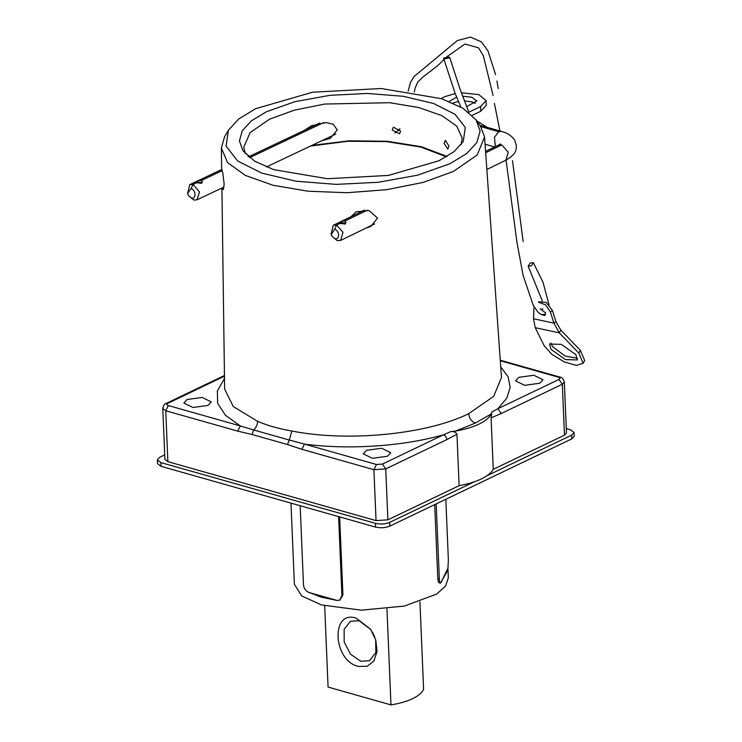 <?xml version="1.0" encoding="UTF-8"?>
<svg xmlns="http://www.w3.org/2000/svg" width="742" height="742" viewBox="0 0 742 742"><rect width="100%" height="100%" fill="white"/><g stroke="black" fill="none" stroke-linecap="round" stroke-linejoin="round"><path stroke-width="1.11" d="M580.402 350.391L578.853 353.099L583.129 363.265L584.687 360.556L580.402 350.391L560.822 330.125L555.943 321.731L552.456 310.648L546.251 302.439L538.423 301.781M550.814 342.962L552.521 346.616L565.135 356.067L577.582 358.293M534.017 306.734L533.507 318.763L535.232 327.704L544.164 345.707L551.807 354.305L564.3 361.938L576.432 365.407L583.129 363.265M560.822 330.125L559.264 332.833L553.884 323.104L555.943 321.731M550.972 349.324L549.553 344.038L561.388 344.371L575.885 354.639L577.295 359.926L565.46 359.592L550.972 349.324M578.853 353.099L559.264 332.833L535.232 327.704M540.093 308.755L545.611 312.883L544.684 315.638L540.278 314.061M538.692 302.319L545.556 304.814L550.397 312.02L552.456 310.648M533.507 318.763L553.884 323.104L550.397 312.02M344.594 224.158L345.188 223.963C346.199 222.266 346.004 221.339 344.613 221.19C344.78 220.476 340.031 221.849 339.428 222.34C338.287 222.999 338.454 223.379 339.938 223.463L339.131 223.221M339.307 223.277L339.938 222.711L345.429 222.906L345.188 223.963L339.938 223.463L336.599 225.076L343.008 232.265L340.615 240.427L337.248 240.649L331.952 236.141L337.248 240.649M331.108 234.277L333.232 225.308L336.599 225.076L334.605 229.25C339.613 230.335 340.003 240.306 334.957 238.59M195.907 182.532L196.509 182.226L196.101 181.688C195.118 182.282 195.294 182.634 196.621 182.755L201.648 183.255C202.612 181.688 202.427 180.825 201.073 180.649C200.488 180.195 198.828 180.538 196.101 181.688L195.359 182.282M188.728 195.916L193.736 200.006L197.02 199.821L199.487 191.928L193.078 184.433L189.794 184.628L187.578 193.495L191.056 188.598C196.018 189.72 196.389 199.681 191.408 197.938L188.728 195.916L187.578 193.495M193.736 200.006L191.408 197.938M191.056 188.598L193.078 184.433L196.621 182.755M334.605 229.25L331.21 234.593L331.952 236.141M196.509 182.226L202 182.439L201.75 183.2M448.687 56.93L443.577 58.136L444.708 58.896L449.819 57.681L448.687 56.93M531.393 265.84L533.34 262.659L530.14 263.02L528.183 266.202L531.393 265.84M350.975 216.701L356.206 211.832L368.941 210.533L377.595 218.074L370.712 226.523L366.103 228.054M245.407 153.798L243.738 147.306L250.119 132.577L269.661 119.137L294.528 110.104L324.718 104.047L389.81 102.711L418.803 107.562L441.815 115.604L456.738 126.121L462.22 138.151L461.088 144.755M249.47 156.358L247.949 156.256M476.086 119.87L462.934 108.249L441.611 98.723L381.221 88.511L312.53 92.212L255.554 108.74L238.655 118.998L228.378 130.249L226.097 146.165L237.663 160.995L261.815 173.118L295.91 181.206L336.228 184.378L378.346 182.282L417.653 175.158L449.856 163.769L466.607 153.631L476.883 142.52L480.102 131.046L476.086 119.87L480.464 126.103L484.572 137.001L477.143 155.022L453.362 171.467L423.255 182.384L386.703 189.692L347.052 192.725L307.949 191.195L272.982 185.24L245.352 175.418L227.599 162.619L221.357 148.029L221.654 169.538L222.767 172.877L224.167 184.109L223.286 189.683L222.312 187.837M252.141 434.524L253.625 429.943L240.315 425.936L237.755 431.13L252.141 434.524L287.46 444.532L289.287 440.043L253.625 429.943C256.185 427.698 257.493 424.814 257.567 421.308C267.417 425.546 278.844 428.783 291.856 431.019C347.636 442.176 427.04 434.395 468.638 413.693C469.296 418.442 471.532 421.577 475.362 423.088L455.551 431.074L450.784 431.621L443.466 434.803C402.925 446.359 348.823 449.977 304.452 444.096L289.287 440.043L291.856 431.019M221.357 148.029L224.538 136.834L228.378 130.249M439.088 160.717L388.428 175.418L327.343 178.711L273.65 169.63L254.692 161.162L242.996 150.83L239.425 140.887L242.291 130.694L251.427 120.807L266.322 111.792L294.945 101.673L329.912 95.328L367.364 93.464L403.194 96.284L433.523 103.481L455.004 114.259L465.28 127.448L463.249 141.601L454.113 151.6L439.088 160.717M447.064 156.441L421.289 146.712L387.324 141.277L349.343 140.804L312.002 145.358M321.249 140.971L330.301 138.374L337.248 129.896L333.297 124.331L326.081 122.532L311.223 125.88L304.378 130.351M400.615 131.028L393.362 127.179L392.249 130.008L399.548 133.829L400.615 131.028M444.078 143.336L447.76 149.059L448.91 146.053L445.367 140.303L444.078 143.336M310.49 146.072L347.952 141.258L386.248 141.583L420.528 146.999L446.452 156.812M287.46 444.532L301.901 449.3L373.903 469.686L376.036 520.615L167.887 461.672L165.754 410.743L168.304 405.54L240.315 425.936L225.457 415.288L217.675 403.416L217.35 390.923L224.501 378.457M468.638 413.693L493.653 396.395L501.471 377.446L484.572 137.001M500.729 366.882L508.168 376.927L510.19 387.51L506.712 398.241L497.882 408.721L491.872 411.921L491.204 413.98L475.362 423.088M382.38 464.093L443.466 434.803C445.413 435.6 446.536 437.205 446.832 439.607L456.951 434.228L459.113 485.676L387.88 519.827L385.747 468.898L382.38 464.093L376.454 464.492L304.452 444.096L301.901 449.3M387.454 456.247L372.373 458.306L363.283 453.854L366.539 450.32L381.62 448.261L390.709 452.703L387.454 456.247M456.951 434.228C455.848 432.094 453.789 431.223 450.784 431.621M455.551 431.074C464.789 429.479 472.608 427.16 479.007 424.118C485.333 421.057 489.405 417.681 491.204 413.98M208.02 405.429L192.939 407.488L183.849 403.045L187.105 399.502L202.186 397.443L211.275 401.895L208.02 405.429M500.256 360.204L559.793 377.066L558.485 377.214C560.275 377.845 560.433 378.587 558.976 379.431L497.882 408.721L501.249 413.517L562.343 384.226L564.476 435.164L493.244 469.315L491.093 417.867L501.249 413.517M491.872 411.921L491.093 417.867M539.694 383.262L524.613 385.321L515.523 380.869L518.779 377.335L533.86 375.276L542.949 379.718L539.694 383.262M459.113 485.676C467.822 484.081 475.223 481.836 481.308 478.942C487.327 476.039 491.306 472.821 493.244 469.315M376.036 520.615L387.88 519.827M237.755 431.13L165.754 410.743L162.786 408.49L164.919 459.419L167.887 461.672M564.476 435.164L566.471 432.994L564.337 382.065L562.343 384.226L558.976 379.431M386.953 608.885L390.978 704.9L328.075 687.083L324.671 605.797M356.262 618.179C330.607 609.442 332.75 660.64 358.284 666.399L367.188 666.316L373.931 660.992L377.029 651.578L375.814 640.133L370.573 629.188L356.262 618.179M390.978 704.9C399.558 703.509 406.802 701.413 412.7 698.612C418.525 695.792 422.152 692.676 423.599 689.262L419.935 601.808M374.534 636.441L372.642 632.499M370.861 629.606L359.119 620.748L350.521 621.277L344.14 629.244L344.167 641.969L350.595 654.296L360.816 661.243L369.423 660.714L375.851 652.58L375.665 639.632M374.71 636.896L372.401 632.073M395.004 132.976L399.929 128.756M445.821 499.283L448.363 559.95L447.88 570.079L440.498 583.073C439.004 583.314 438.105 581.913 437.808 578.89L434.701 504.616M440.256 583.119L440.498 583.073C439.895 583.305 439.505 581.932 439.338 578.936L436.194 503.901M338.612 516.617L341.923 595.557L339.706 600.176L336.914 600.408L321.221 597.18L307.568 591.791C305.12 590.159 303.756 587.785 303.469 584.668L300.167 505.729M290.975 503.122L294.379 584.316L301.744 595.965L321.546 604.962L361.289 610.165L404.242 606.093L436.704 594.045L445.534 586.161L448.316 577.86L447.992 570.079M339.65 516.914L342.934 595.075L339.855 600.102M441.017 582.646L447.639 568.715M308.718 592.422L336.914 600.408M476.809 120.9L487.197 127.364M463.342 96.312L471.866 97.239L476.763 100.958L467.182 106.347M475.381 103.361L472.06 101.914L465.262 100.986M449.114 101.45L456.84 97.063M455.208 93.585L445.209 96.534L441.036 98.538M468.87 112.163L480.584 106.551L486.084 100.569L478.766 94.605L461.774 92.861M458.714 101.422L452.898 103.045M472.209 115.335L480.779 111.226L486.279 105.243L486.084 100.569M164.733 454.874L159.715 457.285L157.313 459.882L160.875 462.591L375.433 523.351C380.488 524.492 385.228 524.167 389.652 522.396L474.463 481.734M486.863 475.789L571.683 435.127L574.076 432.53L570.515 429.822L566.285 428.626M157.323 459.919L157.471 463.62L161.033 466.328L375.591 527.089C380.646 528.23 385.386 527.905 389.8 526.134L571.832 438.865L574.225 436.268L574.076 432.567M486.817 169.473L505.831 160.253L508.279 152.277L501.805 144.903L485.685 152.731M367.188 210.236L344.613 221.19M501.805 144.903L498.448 145.135L485.583 151.377M505.831 160.253C516.979 153.566 515.894 150.274 516.413 145.794L514.772 140.275C509.819 133.189 503.697 132.206 501.388 131.38L498.791 131.696L494.469 137.27L495.331 146.647M480.807 126.594L498.791 131.696M323.735 122.541L249.627 157.647M222.266 170.614L201.073 180.649M339.938 222.711L339.428 222.34M221.904 188.032L224.64 389.049L233.257 406.551L257.567 421.308M224.474 376.175L167.822 403.333L166.171 403.435L224.464 375.489M168.304 405.54C166.523 404.919 166.356 404.177 167.822 403.333M558.485 377.214L500.293 360.742M376.454 464.492L373.903 469.686L385.747 468.898L446.832 439.607M437.808 578.89L439.338 578.936M342.934 595.075L341.923 595.557M480.584 106.551L480.779 111.226M571.683 435.127L571.832 438.865M389.8 526.134L389.652 522.396M375.433 523.351L375.591 527.089M161.033 466.328L160.875 462.591M374.617 223.917L340.615 240.427M364.637 210.069L333.232 225.308M498.448 145.135L500.358 143.948L499.913 144.727M479.898 125.296L501.388 131.38M485.082 144.245L494.682 146.962M189.794 184.628L221.951 169.389M248.57 156.785L319.839 123.024M335.876 134.042L266.378 166.959M224.084 187.003L197.02 199.821M331.006 233.98L331.21 234.593M443.577 58.136L455.161 93.501L460.819 107.006M414.314 92.082L414.954 88.548L417.663 82.176L422.68 77.205L437.901 65.5L444.662 58.878M446.749 56.819L464.937 44.038L478.497 47.813L483.302 55.641L493.087 95.393M533.34 262.659L543.014 282.248L549.024 304.767M545.556 314.376L541.382 314.571L538.117 312.354L533.21 305.259L523.082 275.245L516.979 242.504L506.072 160.133M494.413 103.333L499.904 130.963M523.166 241.558L512.49 160.652M528.183 266.202L542.309 300.955M542.523 308.7L542.328 309.191L542.894 308.895M449.819 57.681L460.151 89.494L468.944 112.45M408.137 91.099L410.456 82.381L414.37 76.287L457.36 40.55L470.511 37.1L481.521 41.969L487.967 50.892L495.61 74.673M496.908 81.064L498.272 88.595M166.171 403.435C164.761 403.416 163.63 405.095 162.786 408.49M559.793 377.066C561.796 377.029 563.308 378.689 564.337 382.065"/></g></svg>
